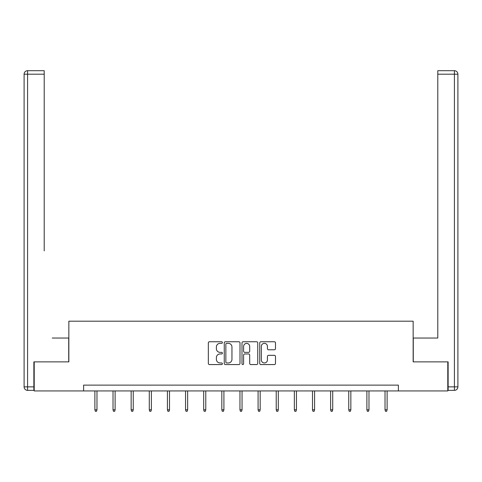 <?xml version="1.0" encoding="UTF-8"?>
<svg xmlns="http://www.w3.org/2000/svg" width="482" height="482" viewBox="0 0 482 482"><rect width="100%" height="100%" fill="white"/><g stroke="black" fill="none" stroke-linecap="round" stroke-linejoin="round"><path stroke-width="0.72" d="M222.401 342.545A0.801 0.801 0 0 0 221.606 341.75L209.483 341.75A1.139 1.139 0 0 0 208.338 342.889L208.338 363.428A1.139 1.139 0 0 0 209.483 364.567L221.606 364.567A0.801 0.801 0 0 0 222.401 363.771A0.801 0.801 0 0 0 221.606 362.97L220.033 362.97A3.651 3.651 0 0 1 216.382 359.319L216.382 357.608A3.651 3.651 0 0 1 220.033 353.957L221.606 353.957A0.801 0.801 0 0 0 222.401 353.155A0.801 0.801 0 0 0 221.606 352.36L220.033 352.36A3.651 3.651 0 0 1 216.382 348.709L216.382 346.998A3.651 3.651 0 0 1 220.033 343.347L221.606 343.347A0.801 0.801 0 0 0 222.401 342.545M274.342 349.793A1.139 1.139 0 0 0 275.487 348.649L275.487 342.889A1.139 1.139 0 0 0 274.342 341.75L260.882 341.75A1.139 1.139 0 0 0 259.738 342.889L259.738 363.428A1.139 1.139 0 0 0 260.882 364.567L274.342 364.567A1.139 1.139 0 0 0 275.487 363.428L275.487 356.469A1.139 1.139 0 0 0 274.342 355.324L268.582 355.324A1.139 1.139 0 0 0 267.444 356.469L267.444 359.915A3.055 3.055 0 0 1 264.389 362.97A3.055 3.055 0 0 1 261.34 359.915L261.34 346.395A3.055 3.055 0 0 1 264.389 343.347A3.055 3.055 0 0 1 267.444 346.395L267.444 348.649A1.139 1.139 0 0 0 268.582 349.793L274.342 349.793M44.211 70.697L27.588 70.697L44.211 70.697L36.771 70.697L44.211 70.697L44.211 74.186L27.588 74.186L27.588 386.865L33.867 386.865L33.867 361.874L68.854 361.874L68.854 321.193L413.146 321.193L413.146 361.874L447.79 361.874L447.79 390.938L398.385 390.938L398.385 385.124L83.615 385.124L83.615 390.938L398.385 390.938M34.21 361.874L34.21 390.938L83.615 390.938M240 342.889A1.139 1.139 0 0 0 238.861 341.75L225.395 341.75A1.139 1.139 0 0 0 224.257 342.889L224.257 363.428A1.139 1.139 0 0 0 225.395 364.567L238.861 364.567A1.139 1.139 0 0 0 240 363.428L240 342.889M243.139 341.75L256.605 341.75A1.139 1.139 0 0 1 257.743 342.889L257.743 363.428A1.139 1.139 0 0 1 256.605 364.567L250.839 364.567A1.139 1.139 0 0 1 249.7 363.428L249.7 355.095A1.139 1.139 0 0 0 248.561 353.957L244.736 353.957A1.139 1.139 0 0 0 243.597 355.095L243.597 363.771A0.801 0.801 0 0 1 242.795 364.567A0.801 0.801 0 0 1 242 363.771L242 342.889A1.139 1.139 0 0 1 243.139 341.75M226.654 343.347A0.801 0.801 0 0 0 225.853 344.142L225.853 362.169A0.801 0.801 0 0 0 226.654 362.97L228.305 362.97A3.651 3.651 0 0 0 231.956 359.319L231.956 346.998A3.651 3.651 0 0 0 228.305 343.347L226.654 343.347M249.7 346.456A3.055 3.055 0 0 0 246.645 343.401A3.055 3.055 0 0 0 243.597 346.456L243.597 351.221A1.139 1.139 0 0 0 244.736 352.36L248.561 352.36A1.139 1.139 0 0 0 249.7 351.221L249.7 346.456M96.978 409.79L96.514 411.303L95.352 411.303L94.888 409.79L96.978 409.79L96.978 390.938M94.888 409.79L94.888 390.938M68.733 361.874L68.733 338.045L52.231 338.045M44.211 74.186L44.211 250.869M24.1 386.865L27.588 386.865L27.588 390.354L33.867 390.354L27.588 390.354A3.488 3.488 0 0 1 24.1 386.865L24.1 74.186A3.488 3.488 0 0 1 27.588 70.697A3.488 3.488 0 0 0 24.1 74.186A3.488 3.488 0 0 1 27.588 70.697A3.488 3.488 0 0 0 24.1 74.186L27.588 74.186L27.588 70.697M33.867 386.865L33.867 390.354M429.769 338.045L437.789 338.045L437.789 70.697L454.412 70.697L445.229 70.697M413.267 361.874L413.267 338.045L437.789 338.045L437.789 250.869M448.133 386.865L454.412 386.865L454.412 390.354A3.488 3.488 0 0 0 457.9 386.865L457.9 74.186L457.9 386.865A3.488 3.488 0 0 1 454.412 390.354L448.133 390.354L448.133 361.874L447.79 361.874M454.412 70.697A3.488 3.488 0 0 1 457.9 74.186A3.488 3.488 0 0 0 454.412 70.697A3.488 3.488 0 0 1 457.9 74.186A3.488 3.488 0 0 0 454.412 70.697L454.412 74.186L437.789 74.186M115.114 409.79L114.65 411.303L113.487 411.303L113.023 409.79L115.114 409.79L115.114 390.938M113.023 409.79L113.023 390.938M133.249 409.79L132.785 411.303L131.622 411.303L131.152 409.79L133.249 409.79L133.249 390.938M131.152 409.79L131.152 390.938M151.378 409.79L150.914 411.303L149.751 411.303L149.287 409.79L151.378 409.79L151.378 390.938M149.287 409.79L149.287 390.938M169.513 409.79L169.049 411.303L167.887 411.303L167.423 409.79L169.513 409.79L169.513 390.938M167.423 409.79L167.423 390.938M187.649 409.79L187.185 411.303L186.022 411.303L185.552 409.79L187.649 409.79L187.649 390.938M185.552 409.79L185.552 390.938M205.778 409.79L205.314 411.303L204.151 411.303L203.687 409.79L205.778 409.79L205.778 390.938M203.687 409.79L203.687 390.938M223.913 409.79L223.449 411.303L222.286 411.303L221.822 409.79L223.913 409.79L223.913 390.938M221.822 409.79L221.822 390.938M242.048 409.79L241.578 411.303L240.422 411.303L239.952 409.79L242.048 409.79L242.048 390.938M239.952 409.79L239.952 390.938M260.178 409.79L259.714 411.303L258.551 411.303L258.087 409.79L260.178 409.79L260.178 390.938M258.087 409.79L258.087 390.938M278.313 409.79L277.849 411.303L276.686 411.303L276.222 409.79L278.313 409.79L278.313 390.938M276.222 409.79L276.222 390.938M296.448 409.79L295.978 411.303L294.815 411.303L294.351 409.79L296.448 409.79L296.448 390.938M294.351 409.79L294.351 390.938M314.577 409.79L314.113 411.303L312.951 411.303L312.487 409.79L314.577 409.79L314.577 390.938M312.487 409.79L312.487 390.938M332.713 409.79L332.249 411.303L331.086 411.303L330.622 409.79L332.713 409.79L332.713 390.938M330.622 409.79L330.622 390.938M350.848 409.79L350.378 411.303L349.215 411.303L348.751 409.79L350.848 409.79L350.848 390.938M348.751 409.79L348.751 390.938M368.977 409.79L368.513 411.303L367.35 411.303L366.886 409.79L368.977 409.79L368.977 390.938M366.886 409.79L366.886 390.938M387.112 409.79L386.648 411.303L385.486 411.303L385.022 409.79L387.112 409.79L387.112 390.938M385.022 409.79L385.022 390.938M457.9 386.865L454.412 386.865L454.412 74.186L457.9 74.186"/></g></svg>
